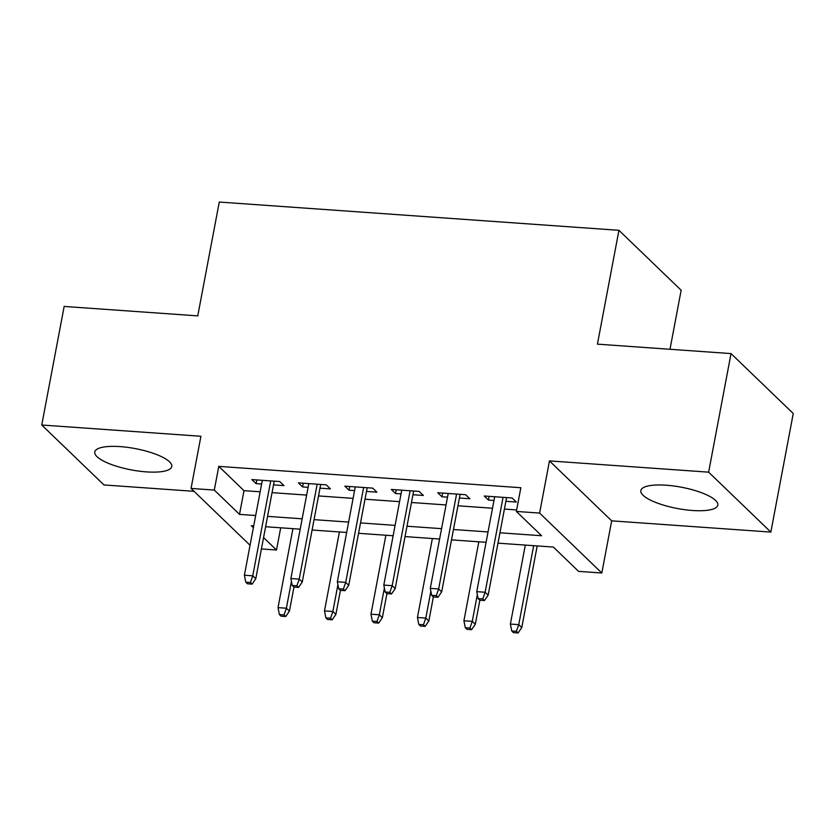<?xml version="1.0" encoding="UTF-8"?>
<svg xmlns="http://www.w3.org/2000/svg" width="835" height="835" viewBox="0 0 835 835"><rect width="100%" height="100%" fill="white"/><g stroke="black" fill="none" stroke-linecap="round" stroke-linejoin="round"><path stroke-width="1.25" d="M146.386 471.879A39.172 10.834 -169.3 0 0 171.77 466.525A39.172 10.834 -169.3 0 0 120.156 446.61A39.172 10.834 -169.3 0 0 94.772 451.975A39.172 10.834 -169.3 0 0 146.386 471.879M692.445 510.488A39.172 10.834 -169.3 0 0 717.818 505.133A39.172 10.834 -169.3 0 0 666.205 485.218A39.172 10.834 -169.3 0 0 640.831 490.583A39.172 10.834 -169.3 0 0 692.445 510.488M280.706 527.793L276.51 550.014L261.418 548.95M669.994 349.27L681.151 290.246L618.933 230.314L219.271 202.049L197.759 315.88L64.159 306.435L41.75 425.015L103.968 484.947L194.044 491.314M618.933 230.314L597.432 344.145L731.032 353.591L793.25 413.523L770.841 532.093L708.633 472.161L549.461 460.91L539.608 513.076L601.816 573.008L578.582 571.37L553.365 547.071L497.973 543.157M549.461 460.91L611.679 520.842L770.841 532.093M611.679 520.842L601.816 573.008M731.032 353.591L708.633 472.161M273.525 484.874L283.973 485.605L279.767 481.555L251.878 479.582L256.084 483.632L261.626 484.029M319.993 488.151L330.441 488.892L326.234 484.843L298.356 482.87L302.562 486.92L308.105 487.316M366.471 491.439L376.909 492.18L372.713 488.131L344.824 486.158L349.03 490.208L354.572 490.604M412.939 494.727L423.387 495.468L419.18 491.418L391.302 489.446L395.498 493.495L401.04 493.882M459.417 498.015L469.855 498.756L465.659 494.706L437.77 492.733L441.976 496.783L447.518 497.169M499.935 532.793L541.591 535.736L516.364 511.438L520.852 487.723L218.78 466.368L243.997 490.667L260.155 491.805M272.053 492.65L306.633 495.092M318.521 495.927L353.101 498.38M364.999 499.215L399.579 501.658M411.467 502.503L446.047 504.945M457.945 505.791L492.525 508.233M504.413 509.079L516.656 509.934M505.885 501.303L516.333 502.033L512.126 497.984L484.248 496.011L488.444 500.061L493.986 500.457M250.051 545.265L191.058 488.433L200.922 436.267L41.75 425.015M191.058 488.433L214.292 490.082L239.52 514.381L255.677 515.519M218.78 466.368L214.292 490.082M516.364 511.438L539.608 513.076M253.715 525.883L251.293 525.716L253.37 527.72M263.568 537.542L276.51 550.014M486.085 542.312L451.505 539.869M439.607 539.034L405.027 536.581M393.139 535.746L358.559 533.304M346.661 532.459L312.081 530.016M300.193 529.171L265.613 526.728M267.576 516.364L302.145 518.806M314.043 519.641L348.623 522.094M360.522 522.929L395.091 525.372M406.989 526.217L441.569 528.659M453.468 529.505L488.037 531.947M243.997 490.667L239.52 514.381M489.143 496.366L488.444 500.061M442.675 493.078L441.976 496.783M396.197 489.79L395.498 493.495M349.729 486.502L349.03 490.208M303.262 483.214L302.562 486.92M256.783 479.937L256.084 483.632M482.776 598.935L478.121 598.601L479.801 600.219L484.457 600.553L482.776 598.935L485.125 592.245L476.754 591.66L494.685 496.752M503.056 497.347L485.125 592.245L488.151 595.167L506.584 497.597M484.457 600.553L488.151 595.167M476.754 591.66L478.121 598.601M511.751 630.999L513.431 632.617L518.086 632.951L516.395 631.323L511.751 630.999L510.383 624.058L518.754 624.643L521.781 627.565L537.197 545.933M516.395 631.323L518.754 624.643L533.669 545.683M510.383 624.058L525.309 545.088M521.781 627.565L518.086 632.951M436.298 595.647L431.653 595.313L433.334 596.941L437.978 597.265L436.298 595.647L438.646 588.967L430.286 588.372L448.218 493.464M456.578 494.059L438.646 588.967L441.673 591.879L460.116 494.31M437.978 597.265L441.673 591.879M430.286 588.372L431.653 595.313M389.83 592.359L385.175 592.036L386.855 593.654L391.511 593.977L389.83 592.359L392.179 585.679L383.808 585.084L401.739 490.187M410.11 490.771L392.179 585.679L395.205 588.591L413.638 491.022M391.511 593.977L395.205 588.591M383.808 585.084L385.175 592.036M343.352 589.072L338.707 588.748L340.388 590.366L345.032 590.689L343.352 589.072L345.7 582.392L337.34 581.797L355.272 486.899M363.632 487.483L345.7 582.392L348.727 585.304L367.17 487.734M345.032 590.689L348.727 585.304M337.34 581.797L338.707 588.748M296.884 585.784L292.229 585.46L293.92 587.078L298.565 587.412L296.884 585.784L299.233 579.104L290.872 578.519L308.804 483.611M317.164 484.206L299.233 579.104L302.26 582.026L320.692 484.457M298.565 587.412L302.26 582.026M290.872 578.519L292.229 585.46M465.283 627.711L466.963 629.329L471.608 629.663L469.928 628.045L465.283 627.711L463.916 620.77L472.276 621.355L475.303 624.277L479.854 600.229M469.928 628.045L472.276 621.355L477.338 594.593M463.916 620.77L478.831 541.8M475.303 624.277L471.608 629.663M418.805 624.423L420.485 626.052L425.14 626.375L423.46 624.757L418.805 624.423L417.437 617.482L425.808 618.077L428.835 620.99L433.375 596.941M423.46 624.757L425.808 618.077L430.86 591.305M417.437 617.482L432.363 538.523M428.835 620.99L425.14 626.375M372.337 621.146L374.017 622.764L378.662 623.087L376.982 621.47L372.337 621.146L370.97 614.195L379.33 614.79L382.357 617.702L386.908 593.654M376.982 621.47L379.33 614.79L384.392 588.028M370.97 614.195L385.885 535.235M382.357 617.702L378.662 623.087M325.859 617.858L327.539 619.476L332.194 619.81L330.514 618.182L325.859 617.858L324.491 610.907L332.862 611.502L335.889 614.414L340.43 590.366M330.514 618.182L332.862 611.502L337.914 584.74M324.491 610.907L339.417 531.947M335.889 614.414L332.194 619.81M250.406 582.506L245.761 582.172L247.442 583.79L252.087 584.124L250.406 582.506L252.754 575.816L244.394 575.231L262.326 480.323M270.697 480.918L252.754 575.816L255.781 578.739L274.224 481.169M252.087 584.124L255.781 578.739M244.394 575.231L245.761 582.172M279.391 614.57L281.071 616.188L285.716 616.522L284.036 614.904L279.391 614.57L278.024 607.629L286.384 608.214L289.411 611.136L293.962 587.078M284.036 614.904L286.384 608.214L291.446 581.452M278.024 607.629L292.939 528.659M289.411 611.136L285.716 616.522"/></g></svg>
